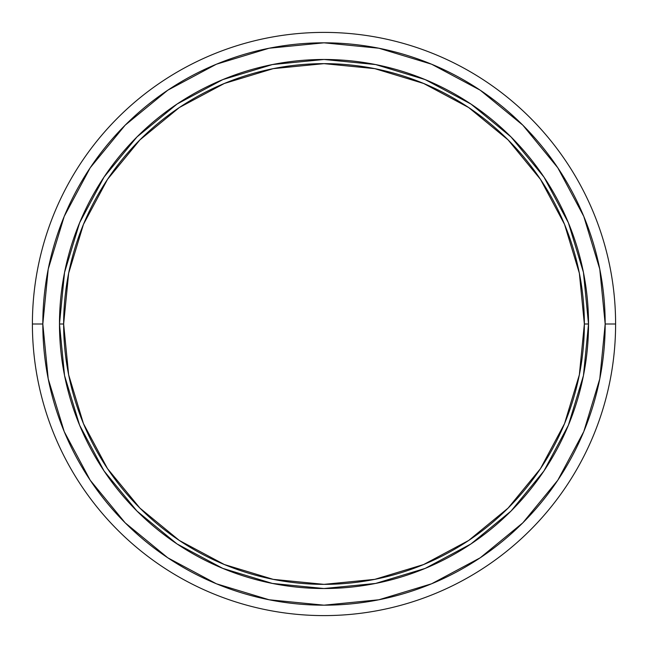<?xml version="1.0" encoding="UTF-8"?>
<svg xmlns="http://www.w3.org/2000/svg" width="648" height="648" viewBox="0 0 648 648"><rect width="100%" height="100%" fill="white"/><g stroke="black" fill="none" stroke-linecap="round" stroke-linejoin="round"><path stroke-width="0.97" d="M59.478 324L63.642 324A260.358 260.358 0 0 1 324 63.642A260.358 260.358 0 0 1 584.358 324L579.353 374.795L564.538 423.638L540.481 468.65L508.097 508.097L468.65 540.481L423.638 564.538L374.795 579.353L324 584.358L273.205 579.353L224.362 564.538L179.35 540.481L139.903 508.097L107.519 468.65L83.462 423.638L68.648 374.795L63.642 324L68.648 273.205L83.462 224.362L107.519 179.35L139.903 139.903L179.35 107.519L224.362 83.462L273.205 68.648L324 63.642L374.795 68.648L423.638 83.462L468.65 107.519L508.097 139.903L540.481 179.35L564.538 224.362L579.353 273.205L584.358 324L588.522 324A264.522 264.522 0 0 0 324 59.478A264.522 264.522 0 0 0 59.478 324A264.522 264.522 0 0 1 324 59.478A264.522 264.522 0 0 1 588.522 324L584.358 324A260.358 260.358 0 0 1 324 584.358A260.358 260.358 0 0 1 63.642 324L59.478 324A264.522 264.522 0 0 0 324 588.522A264.522 264.522 0 0 0 588.522 324A264.522 264.522 0 0 1 324 588.522A264.522 264.522 0 0 1 59.478 324L64.557 375.605L79.615 425.226L104.012 470.885M615.6 324L605.183 324A281.183 281.183 0 0 1 324 605.183A281.183 281.183 0 0 1 42.817 324L32.4 324A291.6 291.6 0 0 0 324 615.6A291.6 291.6 0 0 0 615.6 324A291.6 291.6 0 0 1 324 615.6A291.6 291.6 0 0 1 32.4 324A291.6 291.6 0 0 1 324 32.4A291.6 291.6 0 0 1 615.6 324A291.6 291.6 0 0 0 324 32.4A291.6 291.6 0 0 0 32.4 324L42.817 324L48.219 269.147L64.217 216.392L90.202 167.783L125.169 125.169L167.783 90.202L216.392 64.217L269.147 48.219L324 42.817L378.853 48.219L431.609 64.217L480.217 90.202L522.831 125.169L557.798 167.783L583.783 216.392L599.781 269.147L605.183 324L599.781 378.853L583.783 431.609L557.798 480.217L522.831 522.831L480.217 557.798L431.609 583.783L378.853 599.781L324 605.183L269.147 599.781L216.392 583.783L167.783 557.798L125.169 522.831L90.202 480.217L64.217 431.609L48.219 378.853L42.817 324A281.183 281.183 0 0 1 324 42.817A281.183 281.183 0 0 1 605.183 324L615.6 324M588.522 324L583.443 272.395L568.385 222.774L543.988 177.115M543.939 177.042L511.045 136.955L471.031 104.109M470.958 104.061L425.226 79.615L375.605 64.557L324.089 59.478M324 59.478L272.395 64.557L222.774 79.615L177.115 104.012M177.042 104.061L136.955 136.955L104.109 176.969M104.061 177.042L79.615 222.774L64.557 272.395L59.478 323.911M104.061 470.958L136.955 511.045L176.969 543.891M177.042 543.939L222.774 568.385L272.395 583.443L323.911 588.522M324 588.522L375.605 583.443L425.226 568.385L470.885 543.988M470.958 543.939L511.045 511.045L543.891 471.031M543.939 470.958L568.385 425.226L583.443 375.605L588.522 324.089"/></g></svg>
